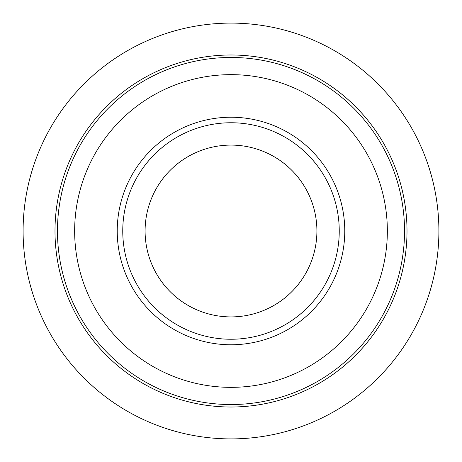 <?xml version="1.0" encoding="UTF-8"?>
<svg xmlns="http://www.w3.org/2000/svg" width="462" height="462" viewBox="0 0 462 462"><rect width="100%" height="100%" fill="white"/><g stroke="black" fill="none" stroke-linecap="round" stroke-linejoin="round"><path stroke-width="0.69" d="M145.091 231A85.909 85.909 0 0 0 231 316.909A85.909 85.909 0 0 0 316.909 231A85.909 85.909 0 0 0 231 145.091A85.909 85.909 0 0 0 145.091 231M122.753 231A108.247 108.247 0 0 0 231 339.247A108.247 108.247 0 0 0 339.247 231A108.247 108.247 0 0 0 231 122.753A108.247 108.247 0 0 0 122.753 231M117.233 231A113.767 113.767 0 0 0 231 344.767A113.767 113.767 0 0 0 344.767 231A113.767 113.767 0 0 0 231 117.233A113.767 113.767 0 0 0 117.233 231M404.539 231A173.539 173.539 0 0 0 231 57.461A173.539 173.539 0 0 0 57.461 231A173.539 173.539 0 0 0 231 404.539A173.539 173.539 0 0 0 404.539 231M387.352 231A156.352 156.352 0 0 0 231 74.648A156.352 156.352 0 0 0 74.648 231A156.352 156.352 0 0 0 231 387.352A156.352 156.352 0 0 0 387.352 231M54.99 231A176.01 176.01 0 0 0 231 407.01A176.01 176.01 0 0 0 407.01 231A176.01 176.01 0 0 0 231 54.99A176.01 176.01 0 0 0 54.99 231M438.9 231A207.9 207.9 0 0 0 231 23.1A207.9 207.9 0 0 0 23.1 231A207.9 207.9 0 0 0 231 438.9A207.9 207.9 0 0 0 438.9 231"/></g></svg>
